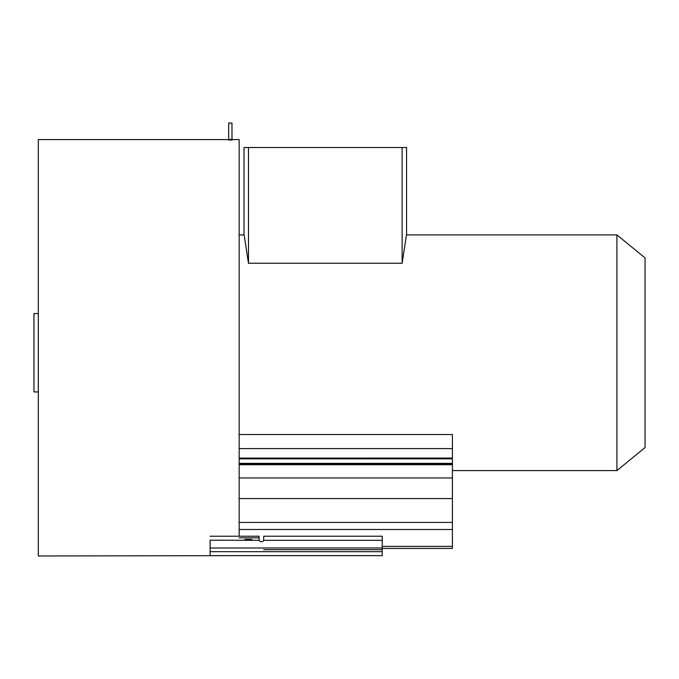 <?xml version="1.0" encoding="UTF-8"?>
<svg xmlns="http://www.w3.org/2000/svg" width="679" height="679" viewBox="0 0 679 679"><rect width="100%" height="100%" fill="white"/><g stroke="black" fill="none" stroke-linecap="round" stroke-linejoin="round"><path stroke-width="1.02" d="M239.169 458.079L452.409 458.07L452.409 434.518L239.169 434.518M239.169 536.232L239.169 139.577L231.98 139.577M228.67 123.026L231.98 123.026L231.98 140.035L228.67 140.035L228.67 123.026L228.67 139.577L38.321 139.577L38.321 555.974L239.169 555.643M452.409 548.428L382.235 548.428L452.409 548.428L452.409 464.139L239.169 464.105M452.409 464.139L452.409 458.07M239.169 458.418L452.409 458.427M210.108 540.204L210.108 555.643L382.235 555.643L382.235 536.232L263.732 536.232L263.656 540.331A2.317 1.901 0 0 1 259.174 540.331L210.108 540.204M38.321 391.927L33.95 391.927L33.95 313.545L38.321 313.545M382.235 546.782L382.235 549.684L263.732 549.684M210.108 555.643L210.108 551.671L382.235 551.671L382.235 550.253M382.235 549.982L382.235 553.657M382.235 540.204L382.235 542.606M382.235 551.671L382.235 555.643M210.108 536.232L259.098 536.232L259.174 540.331M244.983 539.423L251.816 539.423M616.914 470.581L645.05 447.554L645.05 257.927L616.914 234.9L616.914 470.581L452.409 470.581M248.497 147.521L244.024 147.521L248.48 147.521L248.48 263.231C242.683 225.64 242.692 225.691 248.497 263.376C242.692 225.691 242.683 225.64 248.48 263.231L402.121 263.231C407.918 225.64 407.909 225.683 402.104 263.376C407.909 225.683 407.918 225.64 402.121 263.231L402.121 147.521L406.577 147.521L402.104 147.521M248.48 147.521L402.121 147.521M452.409 448.59L239.169 448.59M452.409 546.374L382.235 546.374M452.409 529.493L239.169 529.493M239.169 522.431L452.409 522.431M452.409 498.564L239.169 498.564M239.169 477.965L452.409 477.965M452.409 464.733L239.169 464.742M239.169 463.35L452.409 463.35M452.409 458.843L239.169 458.843M259.098 537.853L239.169 537.853M382.235 540.331L263.656 540.331M210.108 547.987L382.235 547.987M228.67 139.484L231.98 139.484M239.169 234.9L244.024 234.9L244.024 147.521M406.577 147.521L406.577 234.9L616.914 234.9"/></g></svg>
